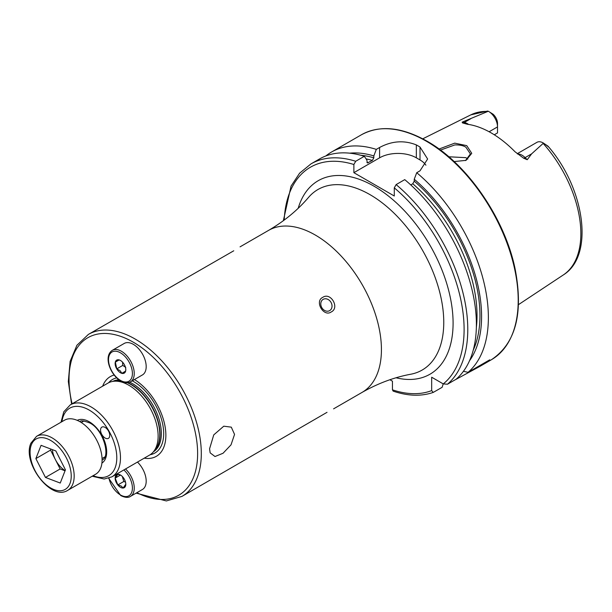 <?xml version="1.0" encoding="UTF-8"?>
<svg xmlns="http://www.w3.org/2000/svg" width="612" height="612" viewBox="0 0 612 612"><rect width="100%" height="100%" fill="white"/><g stroke="black" fill="none" stroke-linecap="round" stroke-linejoin="round"><path stroke-width="0.92" d="M439.041 149.03L454.739 143.147L466.727 145.633L471.745 153.321L466.038 160.359L454.135 161.568M465.518 160.573L470.414 153.926L465.847 147.155C463.23 145.534 459.551 144.792 454.808 144.929L440.479 150.093M234.549 434.398L231.298 427.153L223.778 426.189L213.749 434.887L209.572 448.81L210.161 452.857L215.003 456.529L223.043 453.255L231.022 444.84L234.549 434.398M102.663 386.172A46.022 26.576 60 0 1 114.123 375.041M128.734 385.178A41.57 23.998 60 0 1 154.698 418.195A41.57 23.998 60 0 1 153.077 452.192A41.57 23.998 60 0 1 149.519 455.114L111.858 476.863A41.57 23.998 60 0 0 118.231 443.547A41.57 23.998 60 0 0 91.073 406.919A41.57 23.998 60 0 0 70.288 404.861L107.949 383.12A41.57 23.998 60 0 1 112.264 381.498A41.57 23.998 60 0 1 128.734 385.178M71.596 404.104L68.322 381.521L70.105 361.424L76.913 345.275L88.396 334.404A93.529 54.001 60 0 1 135.16 339.04A93.529 54.001 60 0 1 196.268 421.454A93.529 54.001 60 0 1 181.932 496.409L327.022 412.327M233.753 250.79L88.396 334.404M323.159 299.367L323.159 299.367A6.495 5.301 60 0 0 321.813 307.645A6.495 5.301 60 0 0 329.654 310.621L329.654 310.621A6.495 5.301 60 0 0 331 302.343A6.495 5.301 60 0 0 323.159 299.367M322.746 297.363C330.717 291.748 340.027 307.867 331.184 311.975C323.618 317.345 314.308 301.257 322.746 297.363M517.224 153.711L536.923 142.336A12.676 7.321 60 0 1 543.265 142.963L543.265 142.963A12.676 7.321 60 0 1 543.502 143.101L531.621 153.849L527.223 159.717L523.604 158.194L515.006 151.745A94.217 54.399 60 0 0 491.199 132.919A94.217 54.399 60 0 0 467.392 124.259L462.481 122.905A4.934 3.657 98.9 0 0 464.271 122.484L462.159 122.148L462.481 122.905M467.82 159.105L465.847 157.666L448.795 156.779M410.759 184.931L412.771 183.768L414.24 181.175L414.24 179.247L416.726 172.714L420.008 170.817L427.62 159.005L420.008 147.025A129.905 75.001 -120 0 0 418.172 145.947A129.905 75.001 -120 0 0 416.336 144.906C404.088 140.056 391.841 140.913 379.593 147.484L376.311 149.382L373.825 155.915L373.825 157.835L372.356 160.436L367.407 162.953L366.81 159.962L364.324 156.297L355.71 161.27L353.874 164.506L353.874 172.676L394.289 196.008L394.289 187.838L396.125 184.602L404.739 179.63A129.905 75.001 60 0 1 456.093 379.249L447.479 384.221L443.264 383.915L431.674 377.222L431.674 390.601A127.304 73.501 60 0 1 392.453 389.829L393.164 391.129C407.86 396.109 421.217 396.538 433.235 392.414L431.674 390.601M416.726 172.714A129.905 75.001 60 0 1 468.073 372.333L463.429 371.3M454.112 380.396L479.992 366.32L489.73 359.825L468.073 372.333M489.118 131.756L497.518 126.906L497.518 132.919L494.282 134.785M105.149 427.428A6.495 3.749 -120 0 0 101.898 427.107A6.495 3.749 -120 0 0 100.904 432.317A6.495 3.749 -120 0 0 105.149 438.039A6.495 3.749 -120 0 0 108.393 438.36A6.495 3.749 -120 0 0 109.395 433.151A6.495 3.749 -120 0 0 105.149 427.428M488.552 111.376A12.676 7.321 -120 0 1 497.518 126.906L497.518 123.402A8.392 4.842 -120 0 0 493.027 114.169L488.552 111.376A12.676 7.321 -120 0 0 488.315 111.246L462.159 122.148M487.144 111.101L488.315 111.246M543.265 142.963L547.969 146.13C548.949 147.232 548.673 147.102 547.143 145.74L543.502 143.101M547.143 145.74L548.474 146.696C584.644 188.588 594.665 255.655 563.308 274.956L518.486 304.638M414.24 179.247A123.823 71.489 60 0 1 469.511 360.759M325.852 155.953A129.905 75.001 60 0 1 331.566 152.013A129.905 75.001 60 0 1 376.311 149.382M349.666 153.176A123.823 71.489 60 0 1 373.825 155.915M443.21 383.885L442.124 387.312L433.235 392.414M355.71 161.27A129.905 75.001 60 0 0 310.965 163.901L319.579 158.936A129.905 75.001 60 0 1 364.324 156.297M389.921 379.738L392.453 381.2L392.453 389.829M425.898 165.179A25.979 15.002 0 0 0 420.008 159.946L416.336 157.82A25.979 15.002 0 0 0 379.593 157.82L353.874 172.676M134.433 379.547A46.022 26.576 60 0 1 165.485 429.272A46.022 26.576 60 0 1 144.233 458.166M67.718 490.35L95.64 474.224A31.174 18 -120 0 0 100.728 467.989A31.174 18 -120 0 0 91.938 432.653A31.174 18 -120 0 0 64.459 420.222L36.536 436.348A31.174 18 60 0 1 64.015 448.772A31.174 18 60 0 1 72.805 484.107A31.174 18 60 0 1 67.718 490.35C50.957 501.389 21.963 462.534 30.891 443.21L36.536 436.348M45.456 477.437L35.871 458.587L41.073 445.337L55.853 450.952L65.438 469.809L60.244 483.052L45.456 477.437L60.152 468.953L50.566 450.095L35.871 458.587M50.964 449.093L50.566 450.095M60.152 468.953L65.048 470.812M52.418 449.644A18.368 10.603 -120 0 0 55.363 459.528A18.368 10.603 -120 0 0 65.14 470.582M122.293 476.442L123.815 481.476L125.506 482.08M137.47 462.075A18.184 10.503 60 0 1 142.42 489.493L130.478 496.386A18.184 10.503 60 0 0 125.529 468.968M125.797 484.214L123.142 487.986L121.199 486.043L117.841 484.926L115.186 478.087L117.841 474.315L121.199 475.44M120.465 487.32A7.535 4.353 60 0 1 115.14 478.087A7.535 4.353 60 0 1 120.465 475.011A7.535 4.353 60 0 1 125.797 484.245A7.535 4.353 60 0 1 120.465 487.32M120.434 475.057L115.186 478.087M123.815 481.476L117.841 484.926M122.545 362.151L122.775 365.402L125.766 367.391M136.484 346.622A18.184 10.503 60 0 1 145.725 362.403A18.184 10.503 60 0 1 142.42 374.942L130.478 381.834A18.184 10.503 60 0 0 133.783 369.304A18.184 10.503 60 0 0 124.542 353.514A18.184 10.503 60 0 0 112.294 350.332L124.236 343.439A18.184 10.503 60 0 1 136.484 346.622M125.789 369.403L125.628 371.071L121.933 373.328L120.074 370.681L116.793 368.852L115.347 362.128L119.049 359.871L120.732 360.621M119.156 371.821A7.535 4.353 60 0 1 115.178 362.801A7.535 4.353 60 0 1 120.465 360.46A7.535 4.353 60 0 1 121.773 361.409A7.535 4.353 60 0 1 125.797 369.686A7.535 4.353 60 0 1 119.156 371.821M119.172 359.925L115.347 362.128M122.775 365.402L116.793 368.852M80.011 421.744A22.086 12.753 60 0 1 80.034 421.737C80.356 420.253 83.599 420.658 89.773 422.961C103.719 429.739 110.757 457.386 102.112 459.987A22.086 12.753 60 0 1 102.097 459.994M72.101 403.813A90.936 52.502 60 0 1 133.324 342.215A90.936 52.502 60 0 1 197.6 451.503A90.936 52.502 60 0 1 136.92 492.668M108.592 382.768A42.435 24.503 60 0 1 116.678 377.895M132.238 380.817A42.435 24.503 60 0 1 133.684 381.613A42.435 24.503 60 0 1 162.432 422.938A42.435 24.503 60 0 1 150.147 454.731M112.792 381.391A40.66 23.478 60 0 1 118.912 379.792M129.736 382.209A40.66 23.478 60 0 1 132.59 383.693A40.66 23.478 60 0 1 159.013 419.044A40.66 23.478 60 0 1 153.436 451.794M127.877 382.722A40.66 23.478 60 0 1 131.282 384.451A40.66 23.478 60 0 1 157.016 417.705A40.66 23.478 60 0 1 154.224 450.899M112.264 381.498L114.865 380.962A40.713 23.508 60 0 1 120.373 380.786M127.434 382.768A40.713 23.508 60 0 1 130.991 384.573A40.713 23.508 60 0 1 156.42 416.91A40.713 23.508 60 0 1 154.836 450.202L153.077 452.192M113.954 381.154A40.66 23.478 60 0 1 120.09 380.603M61.957 421.668A38.969 22.499 60 0 1 89.237 410.101A38.969 22.499 60 0 1 116.724 455.535A38.969 22.499 60 0 1 93.131 475.669M77.242 420.352A24.679 14.252 60 0 1 89.237 421.767A24.679 14.252 60 0 1 105.264 443.203A24.679 14.252 60 0 1 101.913 463.093M517.607 154.01A12.676 7.321 60 0 1 522.044 155.211A12.676 7.321 60 0 1 525.111 157.605L527.223 159.717M523.604 158.194A4.934 1.706 134.9 0 0 525.111 157.605L531.621 153.849M268.53 230.41A93.529 54.001 60 0 1 315.295 235.039A93.529 54.001 60 0 1 376.395 317.46A93.529 54.001 60 0 1 362.059 392.407C378.009 383.341 394.243 377.283 410.759 374.23A104.231 60.175 60 0 0 440.632 295.994A104.231 60.175 60 0 0 370.061 194.685A104.231 60.175 60 0 0 308.616 197.316C297.723 210.1 284.358 221.123 268.53 230.41L240.057 246.85M298.197 208.279A111.728 64.505 60 0 1 374.085 186.239A111.728 64.505 60 0 1 452.306 309.817A111.728 64.505 60 0 1 396.056 377.78M426.35 141.227A129.905 75.001 60 0 1 511.211 255.694A129.905 75.001 60 0 1 491.298 359.795C515.763 343.523 523.681 313.13 515.052 268.622C504.693 218.232 466.918 163.488 427 141.158C401.724 126.944 379.861 124.825 361.394 134.793A129.905 75.001 60 0 1 426.35 141.227M543.173 143.453A92.496 53.405 60 0 1 563.308 274.956M487.588 111.055L470.865 114.849A92.496 53.405 60 0 1 487.726 111.438M414.24 181.175A121.528 70.166 60 0 1 473.252 350.125M412.771 183.768A119.447 68.965 60 0 1 476.35 327.474M396.125 184.602A129.905 75.001 60 0 1 447.479 384.221M394.289 187.838A127.304 73.501 60 0 1 443.264 383.915M360.743 155.249A121.528 70.166 60 0 1 373.825 157.835M366.083 158.898A119.447 68.965 60 0 1 372.356 160.436M366.886 162.394A119.447 68.965 60 0 1 368.279 162.784M284.19 220.09A127.304 73.501 60 0 1 353.874 164.506M420.008 147.025L420.008 159.946M416.336 144.906L416.336 157.82M379.593 147.484L379.593 157.82M457.929 378.185L457.929 377.581M468.555 124.427A12.676 7.321 -120 0 0 464.271 122.484L470.781 118.72M31.357 444.817A29.101 16.799 -120 0 0 43.521 482.363A29.101 16.799 -120 0 0 69.959 483.572A29.101 16.799 -120 0 0 57.788 446.026A29.101 16.799 -120 0 0 31.357 444.817M123.876 469.924A16.891 9.754 60 0 1 132.284 489.975A16.891 9.754 60 0 1 120.465 494.955A16.891 9.754 60 0 1 108.951 478.163M123.402 354.937A16.891 9.754 60 0 1 132.039 376.686A16.891 9.754 60 0 1 117.535 378.285A16.891 9.754 60 0 1 108.89 356.544A16.891 9.754 60 0 1 123.402 354.937M136.094 493.142L166.334 500.945L181.932 496.409M92.19 476.213L104.139 479.02L111.858 476.863M479.992 366.32L491.298 359.795M333.586 408.847L362.059 392.407M470.865 114.849L422.754 138.825M331.566 152.013L361.394 134.793M310.965 163.901L299.605 173.181L291.06 186.094L283.356 220.703M61.016 422.211L63.793 411.792L70.288 404.861M104.759 456.957L102.059 458.518M83.974 420.957L81.274 422.517M108.676 478.255L120.732 495.552C125.024 497.663 128.268 497.938 130.478 496.386M112.294 350.332C104.025 355.824 109.112 371.193 117.603 378.736C122.278 382.699 126.569 383.732 130.478 381.834"/></g></svg>
